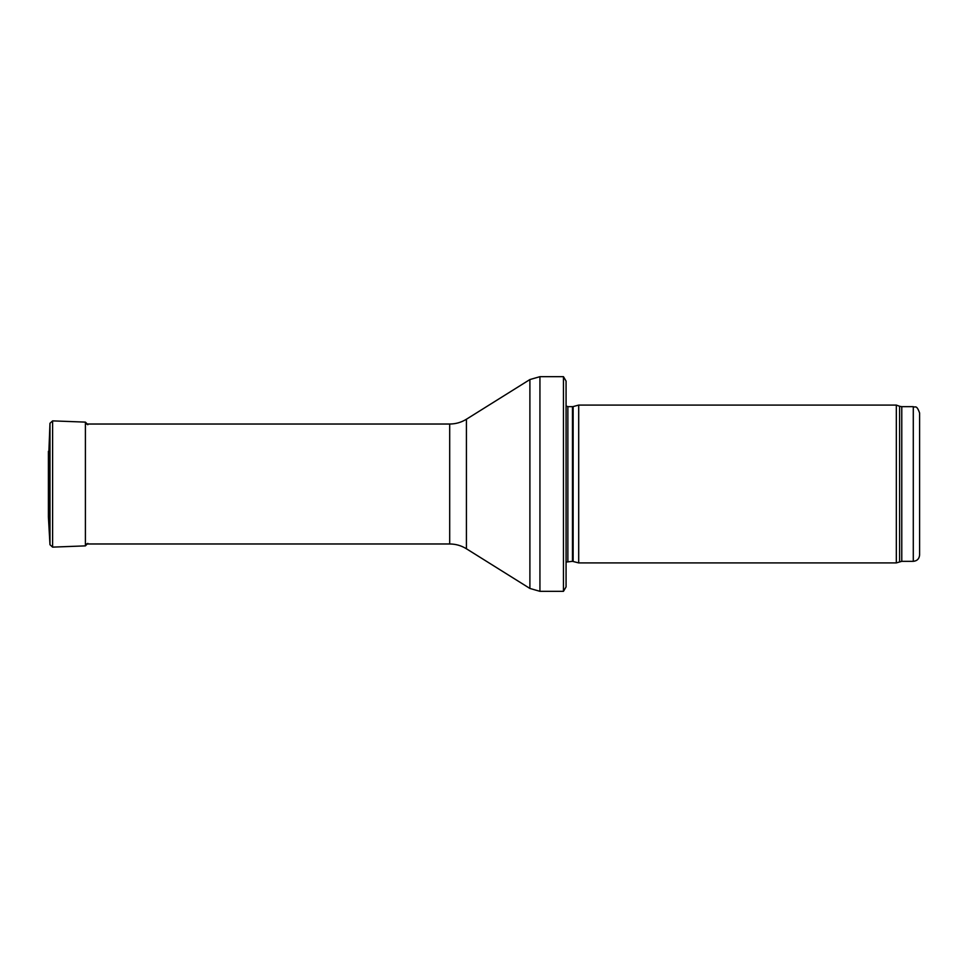 <?xml version="1.0" encoding="UTF-8"?>
<svg xmlns="http://www.w3.org/2000/svg" width="968" height="968" viewBox="0 0 968 968"><rect width="100%" height="100%" fill="white"/><g stroke="black" fill="none" stroke-linecap="round" stroke-linejoin="round"><path stroke-width="1.45" d="M913.284 561.331L913.284 406.669C915.208 408.012 916.369 404.067 919.6 412.973L919.6 555.027C919.225 558.851 917.12 560.956 913.284 561.331L901.777 561.331L896.32 562.916L578.695 562.916L578.695 405.084L896.32 405.084L896.32 562.916M573.129 561.416L573.129 406.584L572.475 406.669L572.475 561.331L578.695 562.916M572.475 561.331L566.074 562.081M566.074 381.102L566.074 586.898L563.461 591.327L563.461 376.673L566.074 381.102L566.074 569.22M563.461 591.327L539.938 591.327L529.895 588.447L466.419 548.771C461.3 545.601 455.722 544.004 449.696 543.98L85.402 543.98M48.957 449.684L49.973 423.282L52.599 420.874L85.402 422.121L87.834 424.734M48.957 518.412L48.957 449.588L48.4 516.827L49.973 544.718L49.973 423.282L48.957 449.588M913.284 406.669L901.777 406.669L901.777 561.331M901.777 406.669L899.611 406.282L899.611 561.718M572.475 406.669L567.865 406.669L567.865 561.331M563.461 376.673L539.938 376.673L539.938 591.327M449.696 543.98L449.696 424.02C455.722 423.996 461.3 422.399 466.419 419.229L529.895 379.553L529.895 588.447M466.419 419.229L466.419 548.771M52.599 420.874L52.599 547.126L49.973 544.718M87.834 424.637L85.402 422.121L85.402 545.879L87.834 543.363M48.4 451.33L48.4 516.827M899.611 406.282L896.32 405.084M573.129 406.584L578.695 405.084M567.865 406.669L566.074 405.919M529.895 379.553L539.938 376.673M449.696 424.02L85.402 424.02M52.599 547.126L85.402 545.879"/></g></svg>
